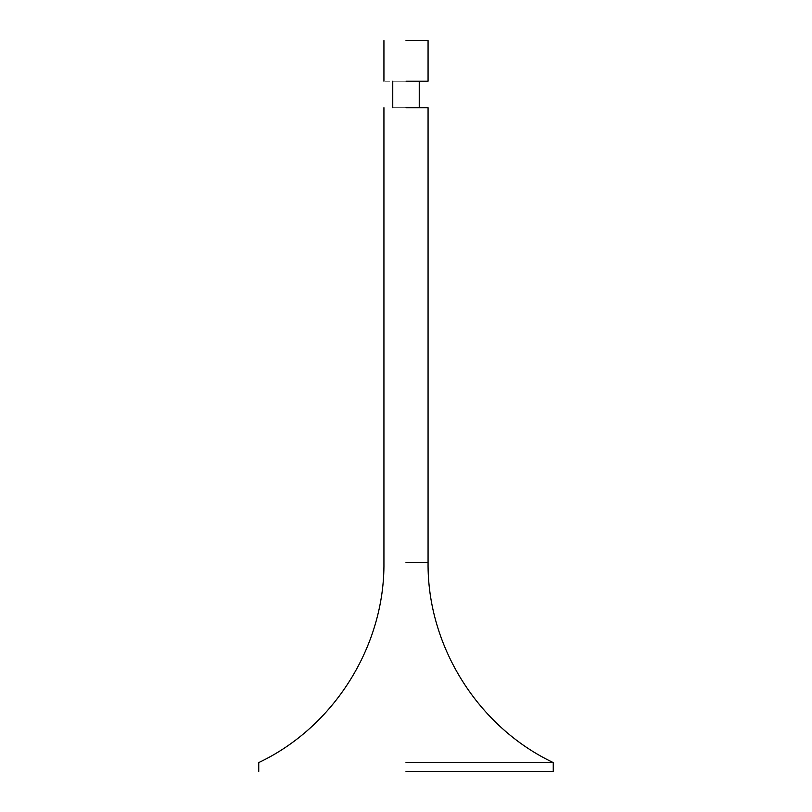 <?xml version="1.0" encoding="UTF-8"?>
<svg xmlns="http://www.w3.org/2000/svg" width="812" height="812" viewBox="0 0 812 812"><rect width="100%" height="100%" fill="white"/><g stroke="black" fill="none" stroke-linecap="round" stroke-linejoin="round"><path stroke-width="0.61" stroke-dasharray="4.06 3.04" d="M406 40.6L428.066 40.6L406 40.6M406 81.2L428.066 81.2L406 81.2C423.072 81.2 423.072 81.2 406 81.2C423.072 81.2 423.072 81.2 406 81.2C388.928 81.2 388.928 81.2 406 81.2C388.928 81.2 388.928 81.2 406 81.2L383.934 81.2L406 81.2M406 107.681C423.072 107.681 423.072 107.681 406 107.681C423.072 107.681 423.072 107.681 406 107.681L428.066 107.681L406 107.681C388.928 107.681 388.928 107.681 406 107.681C388.928 107.681 388.928 107.681 406 107.681M406 762.569L553.256 762.569L406 762.569M406 771.4L553.256 771.4L406 771.4M406 562.493L428.066 562.493L406 562.493"/><path stroke-width="1.22" d="M406 40.6L428.066 40.6L406 40.6M406 81.2L428.066 81.2L406 81.2M406 107.681L428.066 107.681L406 107.681M406 762.569L553.256 762.569L406 762.569M406 771.4L553.256 771.4L406 771.4M406 562.493L428.066 562.493L406 562.493M428.066 40.6L428.066 81.2M419.246 81.2L419.246 107.681M428.066 107.681L428.066 562.493C427.163 645.875 477.872 726.923 553.256 762.569L553.256 771.4M383.934 107.681L383.934 562.493C384.837 645.875 334.128 726.923 258.744 762.569L258.744 771.4M392.754 81.2L392.754 107.681M383.934 40.6L383.934 81.2"/></g></svg>
